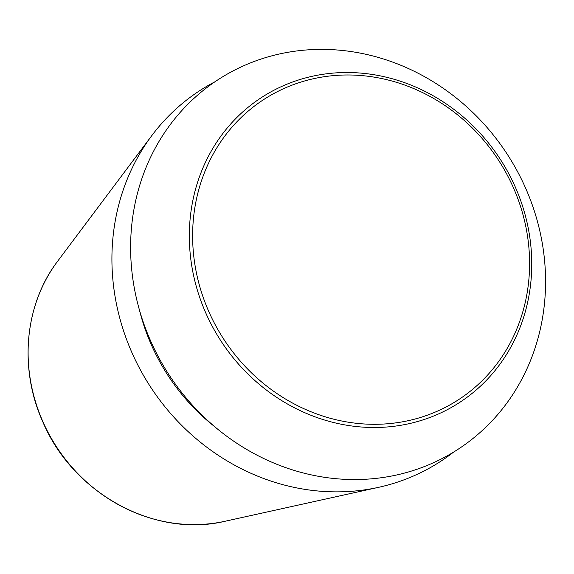 <?xml version="1.0" encoding="UTF-8"?>
<svg xmlns="http://www.w3.org/2000/svg" width="574" height="574" viewBox="0 0 574 574"><rect width="100%" height="100%" fill="white"/><g stroke="black" fill="none" stroke-linecap="round" stroke-linejoin="round"><path stroke-width="0.86" d="M453.632 452.068A221.047 202.557 -122.8 0 1 378.689 487.304A221.047 202.557 -122.8 0 1 132.07 352.945A221.047 202.557 -122.8 0 1 151.916 135.457A221.047 202.557 -122.8 0 1 214.97 81.766M150.697 341.085A220.33 201.904 -122.8 0 1 354.653 52.112A220.33 201.904 -122.8 0 1 508.916 400.221A220.33 201.904 -122.8 0 1 150.697 341.085M43 421.919A163.353 149.692 -122.8 0 1 57.665 261.192C24.531 304.471 18.684 368.68 42.899 422.041C73.063 493.626 155.023 538.29 225.252 521.214A163.353 149.692 -122.8 0 1 43 421.919M205.901 313.225A181.815 166.611 -122.8 0 1 374.205 74.764A181.815 166.611 -122.8 0 1 501.504 362.029A181.815 166.611 -122.8 0 1 205.901 313.225M208.929 311.854A178.916 163.956 -122.8 0 1 374.549 77.196A178.916 163.956 -122.8 0 1 499.818 359.876A178.916 163.956 -122.8 0 1 208.929 311.854M214.698 426.683A198.274 181.693 -122.8 0 1 151.443 345.024A198.274 181.693 -122.8 0 1 139.396 309.852M225.252 521.214L378.689 487.304M57.665 261.192L151.916 135.457"/></g></svg>
